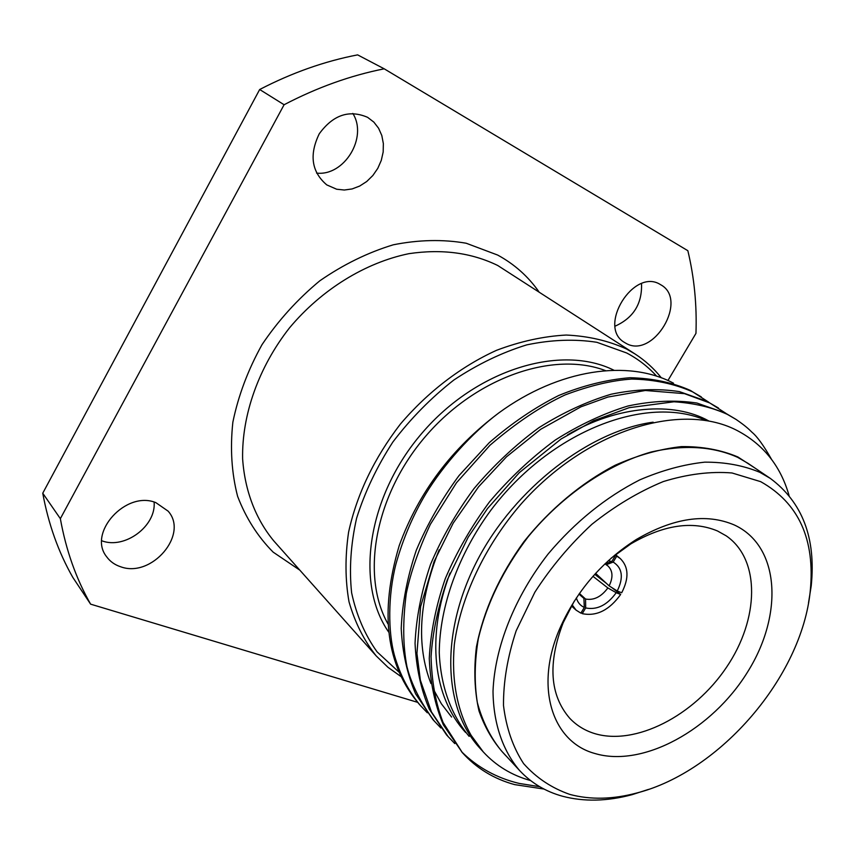 <?xml version="1.0" encoding="UTF-8"?>
<svg xmlns="http://www.w3.org/2000/svg" width="855" height="855" viewBox="0 0 855 855"><rect width="100%" height="100%" fill="white"/><g stroke="black" fill="none" stroke-linecap="round" stroke-linejoin="round"><path stroke-width="1.28" d="M401.198 676.7L387.967 667.295L376.211 655.924C363.995 640.502 354.932 622.472 349.022 601.835C345.153 579.979 345.003 556.765 348.584 532.184C356.952 494.169 374.201 458.152 400.354 424.123C427.671 391.996 461.059 366.442 496.499 350.326C520.257 341.348 543.513 336.25 566.245 335.042C588.229 336.058 608.311 340.707 626.48 348.979L635.19 354.066C645.247 360.628 653.968 368.548 661.332 377.825M367.597 117.327C349.161 109.419 333.055 114.912 319.257 133.797C309.05 154.851 311.541 171.876 326.76 184.894L336.635 189.222L344.287 190.024L352.1 188.944L359.699 186.048L366.742 181.495L372.866 175.489L377.792 168.339L381.287 160.377L383.179 151.987L383.35 143.565L381.811 135.518L378.594 128.25L373.859 122.126L367.597 117.327M155.888 502.655C126.145 490.161 87.221 532.868 106.629 556.744C110.081 561.5 114.752 564.845 120.662 566.769C151.581 578.343 189.094 534.375 168.114 511.14L155.888 502.655M101.756 540.788L102.087 540.905C125.033 549.423 156.337 525.889 154.103 502.088M660.423 284.587C633.726 267.284 596.94 327.016 624.535 342.46L625.913 343.272C653.273 359.549 688.98 299.549 660.53 284.651L660.423 284.587M656.672 376.211C648.176 366.795 638.172 359.047 626.662 352.976L596.865 342.299C574.806 338.858 551.454 339.702 526.787 344.864C501.885 352.527 477.56 364.262 453.823 380.037C431.005 397.906 410.689 418.565 392.862 442.024C376.948 466.584 364.861 491.978 356.599 518.216C350.753 544.304 349.096 569.184 351.629 592.857C356.482 615.301 364.967 634.966 377.076 651.852L399.242 672.361M595.625 573.363L609.123 585.878L617.235 591.008L621.692 592.761C629.152 578.311 628.692 566.929 620.335 558.604L615.044 554.959M581.165 612.661L582.244 613.655C596.544 616.573 609.348 610.171 620.666 594.46L611.849 587.599M606.484 583.431L594.759 574.314M579.198 593.776L583.901 598.393L579.861 594.898M569.879 794.434C590.527 799.906 612.875 799.414 636.922 792.959C720.263 771.638 801.862 676.519 810.262 590.912C815.285 539.441 798.752 503.018 760.672 481.654L732.03 472.975C710.505 471.212 687.591 474.087 663.266 481.579C638.706 491.721 614.927 505.957 591.917 524.275C570.007 544.56 550.983 567.207 534.856 592.216L516.185 630.755C507.539 656.843 503.317 681.756 503.499 705.482C506.224 727.883 512.925 747.259 523.613 763.611C536.288 777.836 551.71 788.107 569.879 794.434M648.507 789.4L632.069 794.68C607.168 801.359 584.008 801.883 562.579 796.251C545.672 791.612 531.35 783.052 519.637 770.569C502.74 750.733 493.335 723.437 493.014 691.15C494.767 647.139 514.625 596.94 548.226 553.869C575.18 521.945 605.65 497.289 639.647 479.933C661.962 470.325 683.658 464.404 704.744 462.16C725.051 462.053 743.444 465.451 759.924 472.366L770.302 478.394C802.46 502.28 816.098 538.105 811.224 585.857L808.509 602.903M594.856 753.49C552.277 741.98 534.375 687.399 559.598 628.991C576.185 591.382 601.792 561.521 636.441 539.42C673.601 517.841 706.198 513.021 734.263 524.949C780.027 545.971 783.704 614.606 747.559 672.041C712.012 729.753 643.035 767.95 594.856 753.49M574.293 601.097L563.167 622.761C547.638 663.32 549.808 695.126 569.665 718.2C576.42 725.35 584.606 730.437 594.236 733.451C635.244 746.201 693.993 715.785 726.461 667.349C759.293 619.127 760.768 559.48 726.152 535.807L717.484 530.966C692.454 520.535 663.576 524.842 630.83 543.887L611.111 558.187M770.302 478.394L748.007 463.357L737.662 457.34C712.931 446.299 684.096 444.525 651.168 452.006C607.542 464.415 562.537 495.109 528.326 536.577C503.51 569.173 486.858 603.17 478.351 638.567C474.546 661.364 474.204 682.696 477.336 702.586C482.38 721.246 490.396 737.32 501.383 750.818L519.637 770.569M440.87 727.979L432.929 719.621L415.637 693.875C407.247 674.349 402.438 652.568 401.219 628.5C402.267 603.085 407.29 577.018 416.289 550.289C427.254 524.275 441.49 499.373 459.007 475.604L489.22 442.719C511.632 423.246 534.792 407.504 558.7 395.502C582.757 385.605 606.505 379.673 629.964 377.718C652.536 378.252 672.735 382.516 690.573 390.521L708.571 402.074M434.575 721.47C420.639 702.628 411.447 684.406 406.991 666.804C402.876 645.867 402.652 621.403 406.307 593.402C410.721 572.284 418.736 549.273 430.332 524.382L456.485 482.765L489.979 445.252C516.121 422.83 541.162 406.05 565.102 394.925C589.747 385.658 611.923 380.379 631.653 379.075C653.925 379.46 674.253 383.724 692.614 391.857L701.271 396.88M454.796 743.583L446.631 735.011L429.306 709.148C420.927 689.504 416.182 667.552 415.049 643.281C416.214 617.631 421.397 591.286 430.589 564.257C441.757 537.923 456.228 512.711 473.991 488.611C493.688 465.302 515.373 444.974 539.035 427.607C562.836 412.644 586.861 401.519 611.111 394.23C635.383 389.207 658.179 388.341 679.49 391.633L707.641 401.594L725.895 413.339M448.319 736.903L431.454 711.948L420.382 680.249L416.941 653.477L420.596 606.676L434.126 561.468L453.193 523.132L478.565 486.805L506.502 456.805L540.67 429.317L580.93 406.83L607.894 397.051L645.333 390.489L684.492 393.653L709.736 402.951L718.414 407.995M543.983 789.047L514.646 784.612C493.987 778.98 476.577 768.346 462.405 752.721L443.35 724.826C434.992 705.076 430.3 682.953 429.274 658.468C430.557 632.572 435.9 605.949 445.295 578.611C456.666 551.967 471.372 526.423 489.413 501.981C509.377 478.34 531.329 457.692 555.269 440.047C579.337 424.807 603.598 413.457 628.051 405.975C652.525 400.792 675.482 399.819 696.911 403.036L725.158 412.954L736.016 419.399C745.774 426.089 748.724 429.071 752.047 432.309C757.209 436.563 763.718 445.594 771.563 459.402M462.405 752.721L443.082 722.475C435.655 703.227 431.657 681.275 431.08 656.619C432.545 632.679 437.995 607.007 447.411 579.594L468.166 537.25L487.489 508.575L519.316 472.655L561.083 439L593.659 420.703L629.13 407.685L673.997 401.775C694.1 403.09 711.873 407.29 727.316 414.354L736.016 419.399M427.308 712.781L419.581 704.627C386.075 665.596 379.289 612.597 399.221 545.608C418.597 492.448 451.814 448.202 498.85 412.89C559.138 368.826 628.361 359.175 673.505 383.19M421.184 706.433C408.989 692.165 400.044 675.033 394.337 655.048C388.138 631.941 387.807 595.956 395.897 564.204C402.994 538.832 412.944 515.383 425.779 493.869C443.392 464.949 471.522 433.239 498.85 412.89M755.211 468.219L737.886 456.965C721.022 449.869 702.201 446.406 681.446 446.599C659.9 449.003 637.819 455.213 615.173 465.238C581.411 482.84 549.637 509.388 523.88 541.728C499.288 575.778 483.47 610.833 476.427 646.893C473.67 669.978 474.525 691.332 479.003 710.975C485.437 729.23 494.863 744.641 507.282 757.199M539.729 786.718L519.199 783.426C496.883 778.103 477.656 767.534 461.497 751.684M789.047 495.473C780.455 465.451 762.724 443.585 735.856 429.862C679.714 401.519 585.386 430.802 520.556 504.621C484.518 546.644 460.61 597.463 454.326 644.531C451.322 679.885 456.923 710.152 471.137 735.343L483.299 751.94C496.124 765.823 511.824 775.346 530.389 780.508M609.123 585.878C613.238 577.456 612.875 570.851 608.033 566.031L605.062 563.883M617.235 591.008C623.787 577.574 622.44 567.923 613.185 562.077L606.11 564.76M604.806 563.969L611.827 561.521L615.29 555.75L614.424 555.461M608.268 560.73L611.827 561.521M572.102 604.795L576.11 610.149L580.876 613.142L584.307 607.435L583.901 598.393M584.307 607.435C580.299 605.618 577.649 602.444 576.377 597.902M579.423 593.466L585.568 599.034C593.819 600.541 601.247 596.843 607.873 587.951L592.964 576.323M585.568 599.034L585.675 607.948C597.004 610.214 607.189 605.137 616.209 592.718L607.873 587.951M620.666 594.46L616.209 592.718M582.244 613.655L585.675 607.948M613.185 562.077L616.647 556.306M614.681 555.258L615.29 555.75M469.171 736.39C450.863 714.481 440.688 686.127 439.256 652.718C439.577 606.142 458.622 553.955 490.984 510.072C551.304 430.118 647.299 394.262 706.273 420.532M483.299 751.94L479.986 748.296C442.687 708.015 440.154 631.61 477.87 559.341C515.084 488.258 589.576 430.802 653.145 422.178M465.612 732.468C433.314 697.327 425.865 637.135 450.04 573.085M567.538 434.874C617.363 405.591 673.719 401.23 708.859 421.002M451.611 717.056L441.415 703.847L433.207 688.884M430.952 683.551C416.129 645.375 418.875 600.798 439.16 549.818M42.75 493.207L60.352 518.664L284.095 104.738L259.674 89.508L42.75 493.207C48.446 524.179 58.471 552.234 72.803 577.36L90.609 604.154L417.593 702.329M259.674 89.508C291.929 72.793 324.579 61.25 357.614 54.87L384.205 68.817L687.848 250.697C694.26 277.49 696.964 305.043 695.959 333.375L667.947 380.518M316.564 173.095C344.234 176.397 368.067 137.431 352.816 113.416M615.108 326.161C633.459 317.9 642.255 303.717 641.517 283.636M284.095 104.738C317.12 87.477 350.497 75.507 384.205 68.817M90.609 604.154C76.106 578.696 66.027 550.203 60.352 518.664M635.19 354.066L497.738 265.499C471.533 252.717 441.907 248.773 408.861 253.679C365.256 262.645 321.598 289.503 289.45 327.935C258.563 367.361 241.773 415.103 242.617 458.761C244.829 490.973 255.816 519.284 273.921 541.065L376.211 655.924M299.816 570.146L273.162 552.148C257.783 536.651 245.919 518.034 237.594 496.285C231.609 473.104 230.038 448.405 232.859 422.178C238.31 395.651 248.036 369.798 262.036 344.629C278.27 320.507 297.529 299.229 319.813 280.803C343.315 264.537 367.81 252.535 393.3 244.797C418.726 239.731 443.018 239.208 466.199 243.237L497.685 255.068C514.379 264.184 528.08 276.368 538.789 291.608M605.639 370.675C553.548 350.721 476.203 377.141 425.63 436.274C374.853 495.237 360.489 575.714 388.117 624.171M388.843 632.305C354.804 584.018 367.244 496.541 422.092 433.025C476.641 369.242 561.19 343.828 613.997 370.268M620.335 558.604L615.482 554.617M810.262 590.912L811.224 585.857M636.922 792.959L632.069 794.68M563.167 622.761L559.598 628.991M630.83 543.887L636.441 539.42M576.11 610.149L571.439 605.96"/></g></svg>
